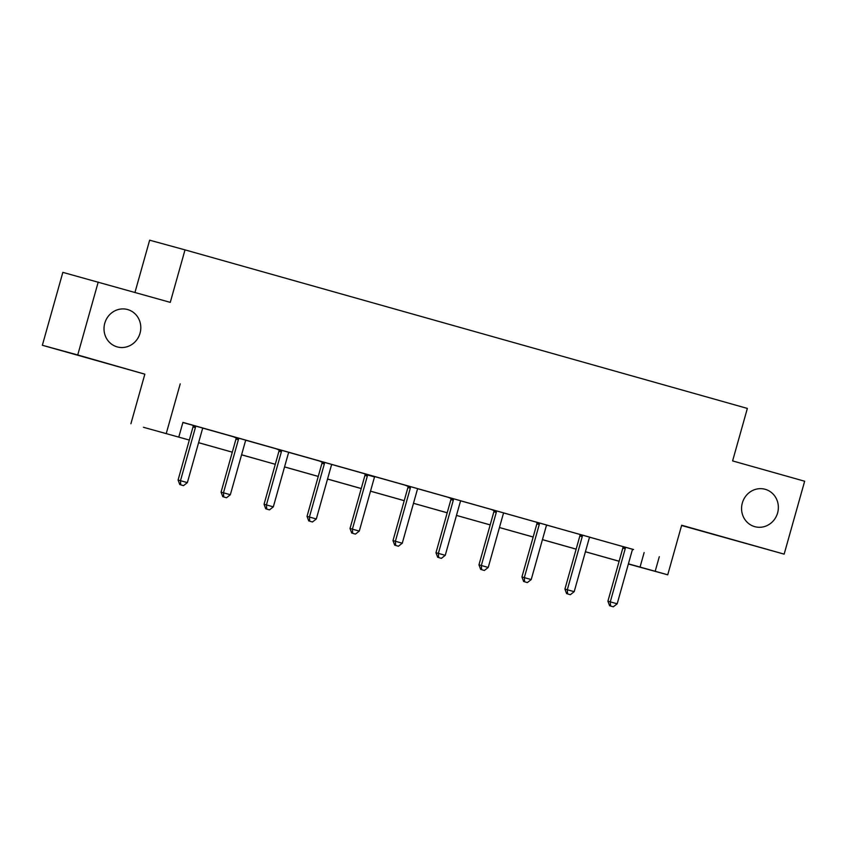 <?xml version="1.0" encoding="UTF-8"?>
<svg xmlns="http://www.w3.org/2000/svg" width="847" height="847" viewBox="0 0 847 847"><rect width="100%" height="100%" fill="white"/><g stroke="black" fill="none" stroke-linecap="round" stroke-linejoin="round"><path stroke-width="1.27" d="M140.041 333.189A19.386 18.316 -74.7 0 1 117.288 346.921A19.386 18.316 -74.7 0 1 104.774 323.247A19.386 18.316 -74.7 0 1 127.537 309.526A19.386 18.316 -74.7 0 1 140.041 333.189M777.599 512.943A19.386 18.316 -74.7 0 1 754.836 526.675A19.386 18.316 -74.7 0 1 742.332 503.002A19.386 18.316 -74.7 0 1 765.085 489.27A19.386 18.316 -74.7 0 1 777.599 512.943M681.591 525.5L784.153 554.139L681.666 525.235L667.732 574.817L628.368 564.007M98.22 282.051L77.723 354.967L42.35 345.269L62.847 272.363L170.268 302.368L185.017 249.876L747.361 408.423L732.602 460.916L804.65 481.234L784.153 554.139M143.439 427.28L189.326 440.059L143.439 427.28M42.35 345.269L144.848 374.173L130.904 423.744M134.969 292.416L149.644 240.188L185.017 249.876M246.043 440.26L232.967 436.576L236.091 437.92A3.028 2.859 105.3 0 1 235.985 439.064L221.067 492.139L223.46 492.795L238.378 439.72A3.028 2.859 105.3 0 0 238.483 438.577L238.441 438.1M332.003 464.505L318.927 460.81L322.051 462.155A3.028 2.859 105.3 0 1 321.945 463.298L307.027 516.384L309.42 517.03L324.337 463.955A3.028 2.859 105.3 0 0 324.443 462.811L324.401 462.335M417.963 488.74L404.898 485.056L408.021 486.39A3.028 2.859 105.3 0 1 407.915 487.544L392.987 540.619L395.38 541.275L410.297 488.19A3.028 2.859 105.3 0 0 410.403 487.046L410.361 486.58M503.923 512.975L490.858 509.291L493.981 510.635A3.028 2.859 105.3 0 1 493.875 511.779L478.957 564.854L481.34 565.51L496.268 512.435A3.028 2.859 105.3 0 0 496.374 511.281L496.331 510.815M590.603 537.39L579.899 534.393M590.592 537.411L589.618 537.58A3.028 2.859 105.3 0 0 589.11 538.607L574.192 591.682L567.31 589.745L582.228 536.67A3.028 2.859 105.3 0 0 582.334 535.526L582.291 535.05M182.888 422.505L203.058 428.148M203.036 428.18L236.059 437.497M246.011 440.302L279.034 449.609M288.996 452.425L322.019 461.731M331.971 464.537L365.004 473.854M374.956 476.66L407.979 485.966M417.942 488.772L450.964 498.089M460.916 500.895L493.939 510.201M503.901 513.007L536.924 522.324M546.876 525.129L579.909 534.436M589.861 537.252L622.884 546.559M632.847 549.364L182.92 422.388L178.812 436.978M633.577 549.512L622.884 546.516M633.577 549.523L632.603 549.692A3.028 2.859 105.3 0 0 632.095 550.73L617.177 603.805L610.285 601.857L625.202 548.782A3.028 2.859 105.3 0 0 625.319 547.638L625.266 547.162M547.617 525.267L536.924 522.271M547.617 525.288L546.633 525.458A3.028 2.859 105.3 0 0 546.135 526.495L531.217 579.57L524.325 577.622L539.243 524.547A3.028 2.859 105.3 0 0 539.348 523.404L539.306 522.927M460.948 500.852L447.872 497.168L450.996 498.512A3.028 2.859 105.3 0 1 450.89 499.656L435.972 552.731L438.365 553.387L453.283 500.312A3.028 2.859 105.3 0 0 453.389 499.169L453.346 498.692M352.68 533.335L355.444 534.108L352.68 533.335L352.405 529.153L359.287 531.09L374.205 478.015A3.028 2.859 105.3 0 1 374.713 476.988L365.036 474.278A3.028 2.859 105.3 0 1 364.93 475.421L350.012 528.496L352.405 529.153L367.323 476.078A3.028 2.859 105.3 0 0 367.429 474.934L367.386 474.458M289.018 452.383L275.953 448.698L279.076 450.043A3.028 2.859 105.3 0 1 278.97 451.186L264.052 504.261L266.434 504.918L281.363 451.843A3.028 2.859 105.3 0 0 281.469 450.699L281.426 450.223M659.294 556.701L655.186 571.28L667.732 574.817M144.848 374.173L77.723 354.967M180.22 383.86L166.277 433.442M628.41 563.848L655.186 571.28M198.59 442.674L232.3 452.171L198.579 442.706M241.575 454.786L275.286 464.294L241.564 454.828M284.56 466.909L318.26 476.406M327.535 479.021L361.245 488.528M370.52 491.144L404.231 500.651M447.195 512.806L413.484 503.298L447.205 512.763M490.18 524.918L456.469 515.421L490.191 524.886M533.155 537.04L499.455 527.533L533.165 536.998M542.44 539.613L576.151 549.121M585.425 551.736L619.136 561.233M628.379 563.943L634.975 565.743L628.4 563.89M619.125 561.275L585.415 551.768M576.14 549.152L542.429 539.655M404.22 500.683L370.51 491.186M361.235 488.571L327.524 479.063M318.25 476.448L284.55 466.941M644.133 552.551L640.036 567.13M610.571 606.039L613.323 606.812L610.571 606.039L610.285 601.857L607.902 601.211L622.82 548.125A3.028 2.859 105.3 0 0 622.926 546.982L622.884 546.495M607.902 601.211L609.618 605.774M613.323 606.812L617.177 603.805M567.585 593.916L570.349 594.7L567.585 593.916L567.31 589.745L564.917 589.089L579.835 536.013A3.028 2.859 105.3 0 0 579.941 534.87L579.899 534.372M564.917 589.089L566.632 593.662M570.349 594.7L574.192 591.682M524.611 581.804L527.363 582.577L524.611 581.804L524.325 577.622L521.932 576.966L536.85 523.891A3.028 2.859 105.3 0 0 536.966 522.747L536.913 522.26M521.932 576.966L523.658 581.54M527.363 582.577L531.217 579.57M481.625 569.682L484.378 570.465L481.625 569.682L481.34 565.51L488.232 567.448L503.15 514.373A3.028 2.859 105.3 0 1 503.658 513.335L503.944 512.954M478.957 564.854L480.673 569.428M484.378 570.465L488.232 567.448M438.651 557.57L441.403 558.342L438.651 557.57L438.365 553.387L445.247 555.336L460.175 502.25A3.028 2.859 105.3 0 1 460.673 501.223L460.959 500.842M435.972 552.731L437.687 557.305M441.403 558.342L445.247 555.336M395.665 545.447L398.418 546.23L395.665 545.447L395.38 541.275L402.272 543.213L417.19 490.138A3.028 2.859 105.3 0 1 417.698 489.1L417.973 488.719M392.987 540.619L394.713 545.182M398.418 546.23L402.272 543.213M350.012 528.496L351.727 533.07M355.444 534.108L359.287 531.09M309.706 521.212L312.458 521.985L309.706 521.212L309.42 517.03L316.312 518.978L331.23 465.903A3.028 2.859 105.3 0 1 331.728 464.865L332.013 464.484M307.027 516.384L308.742 520.947M312.458 521.985L316.312 518.978M266.72 509.089L269.473 509.873L266.72 509.089L266.434 504.918L273.327 506.855L288.245 453.78A3.028 2.859 105.3 0 1 288.753 452.753L289.039 452.372M264.052 504.261L265.767 508.835M269.473 509.873L273.327 506.855M223.746 496.977L226.498 497.75L223.746 496.977L223.46 492.795L230.342 494.743L245.27 441.668A3.028 2.859 105.3 0 1 245.768 440.631L246.054 440.249M221.067 492.139L222.782 496.713M226.498 497.75L230.342 494.743M195.392 427.608L193.01 426.952L178.082 480.027L180.475 480.683L195.392 427.608A3.028 2.859 105.3 0 0 195.498 426.454L195.456 425.988M180.76 484.855L183.513 485.638L180.76 484.855L180.475 480.683L187.367 482.621L202.285 429.545A3.028 2.859 105.3 0 1 202.793 428.508L203.068 428.127M193.01 426.952A3.028 2.859 105.3 0 0 193.116 425.808L193.063 425.31M178.082 480.027L179.808 484.6M183.513 485.638L187.367 482.621M625.202 548.782L622.82 548.125M625.319 547.638L622.926 546.982M582.228 536.67L579.835 536.013M582.334 535.526L579.941 534.87M539.243 524.547L536.85 523.891M539.348 523.404L536.966 522.747M496.268 512.435L493.875 511.779M496.374 511.281L493.981 510.635M453.283 500.312L450.89 499.656M453.389 499.169L450.996 498.512M410.297 488.19L407.915 487.544M410.403 487.046L408.021 486.39M367.323 476.078L364.93 475.421M367.429 474.934L365.036 474.278M324.337 463.955L321.945 463.298M324.443 462.811L322.051 462.155M281.363 451.843L278.97 451.186M281.469 450.699L279.076 450.043M238.378 439.72L235.985 439.064M238.483 438.577L236.091 437.92M195.498 426.454L193.116 425.808"/></g></svg>
